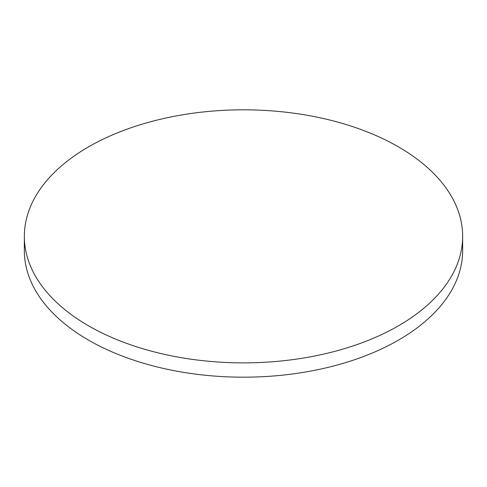 <?xml version="1.0" encoding="UTF-8"?>
<svg xmlns="http://www.w3.org/2000/svg" width="487" height="487" viewBox="0 0 487 487"><rect width="100%" height="100%" fill="white"/><g stroke="black" fill="none" stroke-linecap="round" stroke-linejoin="round"><path stroke-width="0.73" d="M88.537 325.809A219.15 126.523 0 0 0 327.367 353.239A219.15 126.523 0 0 0 462.65 236.341A219.15 126.523 0 0 0 398.463 146.873A219.15 126.523 0 0 0 159.633 119.449A219.15 126.523 0 0 0 24.35 236.341A219.15 126.523 0 0 0 88.537 325.809M24.35 236.341L24.35 250.659A219.15 126.523 0 0 0 88.537 340.127A219.15 126.523 0 0 0 327.367 367.551A219.15 126.523 0 0 0 462.65 250.659L462.65 236.341"/></g></svg>
